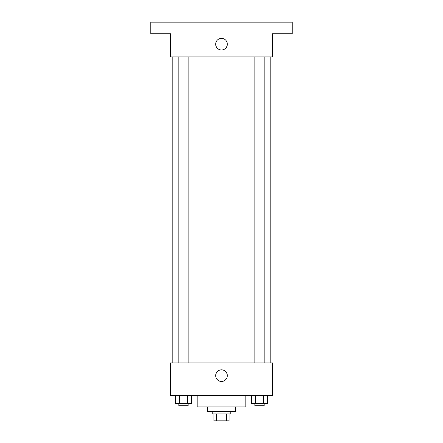 <?xml version="1.0" encoding="UTF-8"?>
<svg xmlns="http://www.w3.org/2000/svg" width="443" height="443" viewBox="0 0 443 443"><rect width="100%" height="100%" fill="white"/><g stroke="black" fill="none" stroke-linecap="round" stroke-linejoin="round"><path stroke-width="0.66" d="M226.379 413.895L226.379 420.85L213.969 420.85L213.969 413.895M226.379 420.85L229.031 420.85L229.031 413.895L229.031 420.85M230.77 411.58L230.77 413.895L212.23 413.895L212.23 411.58M216.621 413.895L216.621 420.85M235.41 406.94L235.41 411.58L207.59 411.58L207.59 406.94M245.837 395.35L245.837 406.94L197.163 406.94L197.163 395.35M272.495 395.35L170.505 395.35L170.505 362.9L272.495 362.9L272.495 395.35M227.314 375.647A5.814 5.814 0 0 1 218.593 380.681A5.814 5.814 0 0 1 218.593 370.614A5.814 5.814 0 0 1 227.314 375.647M270.18 56.92L270.18 362.9M254.88 362.9L254.88 56.92M188.12 56.92L188.12 362.9M272.495 56.92L170.505 56.92L170.505 33.74L150.803 33.74L150.803 22.15L292.197 22.15L292.197 33.74L272.495 33.74L272.495 56.92M227.314 44.173A5.814 5.814 0 0 1 218.593 49.206A5.814 5.814 0 0 1 218.593 39.139A5.814 5.814 0 0 1 227.314 44.173M267.544 395.35L267.544 403.462L251.486 403.462L251.486 395.35M263.53 395.35L263.53 403.462M255.5 395.35L255.5 403.462M264.15 403.462L264.15 405.782L254.88 405.782L254.88 403.462M191.514 395.35L191.514 403.462L175.456 403.462L175.456 395.35M187.5 395.35L187.5 403.462M179.47 395.35L179.47 403.462M188.12 403.462L188.12 405.782L178.85 405.782L178.85 403.462M172.82 56.92L172.82 362.9M264.15 362.9L264.15 56.92M178.85 56.92L178.85 362.9"/></g></svg>
